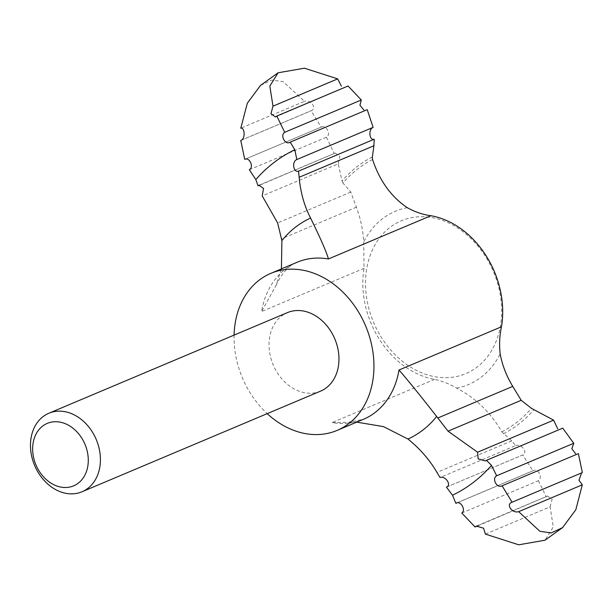 <?xml version="1.0" encoding="UTF-8"?>
<svg xmlns="http://www.w3.org/2000/svg" width="613" height="613" viewBox="0 0 613 613"><rect width="100%" height="100%" fill="white"/><g stroke="black" fill="none" stroke-linecap="round" stroke-linejoin="round"><path stroke-width="0.46" stroke-dasharray="3.06 2.3" d="M372.566 159.533A150.798 118.294 -112.9 0 0 342.935 183.011L350.797 192.068L356.406 207.179C360.521 218.328 362.965 229.906 363.724 241.897L364.038 268.318A85.23 66.855 67.1 0 0 434.594 379.37C441.912 380.926 449.26 383.845 456.639 388.121C475.473 397.829 490.538 412.396 501.832 431.82L511.717 440.87L515.732 445.582L440.019 477.519M485.404 460.976L562.719 428.158M320.561 391.14A42.619 33.431 67.1 0 1 276.088 370.727A42.619 33.431 67.1 0 1 287.428 312.607M234.082 335.112A85.23 66.855 -112.9 0 0 267.207 413.645M350.797 192.068L277.628 222.933M342.935 183.011L342.046 181.011L338.253 163.84L262.226 195.915M275.965 285.543C282.172 272.647 289.236 264.877 297.159 262.249A85.23 66.855 -112.9 0 0 261.567 311.55L275.973 285.551L281.428 268.885M485.427 534.115L550.106 506.828L553.278 526.904L544.988 540.222M550.106 506.828L552.129 499.25L547.608 496.024L477.956 525.778M461.781 513.027L538.406 480.699C543.379 477.558 537.593 467.397 532.896 470.853L457.053 502.852M456.463 503.035L533.463 470.554L532.896 470.853L522.751 454.938L446.624 487.059M249.338 169.732L326.445 137.197C331.61 134.645 326.185 124.201 321.005 127.197L245.162 159.196M244.947 159.273L321.243 127.09L311.029 110.777L311.573 110.585L241.177 140.285M260.517 85.399L271.812 80.058L283.145 81.675L304.439 101.337L240.794 128.186M289.635 142.446L367.21 109.658M501.863 485.91L578.373 453.628M582.35 472.577L511.533 502.415M275.498 116.983L348.038 86.004M373.133 127.351L296.715 159.587M356.705 422.142L332.131 422.602A85.23 66.855 -112.9 0 0 363.417 419.315L349.609 421.905M538.406 480.699L546.283 496.951M515.732 445.582C521.41 443.452 528.429 452.693 522.751 454.938L446.532 487.097M338.253 163.84L339.84 156.346L335.234 153.058L259.958 185.026M326.445 137.197L334.307 153.664M241.56 140.086L311.029 110.777C317.68 108.67 310.722 99.291 304.439 101.337M511.717 440.87L436.946 472.408M364.038 268.318L261.567 311.55M434.594 379.37L332.131 422.602M407.262 207.669A94.05 73.775 -112.9 0 0 363.724 241.897M456.639 388.121A94.05 73.775 -112.9 0 0 500.17 353.893M487.91 260.502A82.954 65.07 -112.9 0 0 392.558 225.538A82.954 65.07 -112.9 0 0 379.286 333.893A82.954 65.07 -112.9 0 0 474.638 368.857A82.954 65.07 -112.9 0 0 487.91 260.502M501.832 431.82A150.798 118.294 -112.9 0 0 531.463 408.35M356.406 207.179L281.467 238.794M503.518 433.743A153.219 120.194 -112.9 0 0 533.831 409.722M372.352 156.989A153.219 120.194 -112.9 0 0 342.046 181.011M476.293 526.1L547.608 496.017M258.977 185.233L335.234 153.058"/><path stroke-width="0.92" d="M356.705 422.142L383.439 426.61L407.967 439.038C420.02 448.785 429.682 459.911 436.946 472.408L440.019 477.519C445.475 475.512 451.95 485.136 446.433 487.136L452.486 495.22A189.923 148.982 -112.9 0 0 491.511 465.39L486.469 460.317L562.719 428.158L573.768 443.268L571.829 448.708L575.622 453.735M294.838 149.748L290.202 142.147L367.21 109.658L373.133 127.351L296.815 159.549L294.838 149.748A189.923 148.982 -112.9 0 0 255.813 179.578L258.058 185.823L258.977 185.233L263.544 188.467L262.226 195.915L277.628 222.933L281.896 240.625L281.428 268.885M557.707 428.786L553.616 420.15L477.588 452.218L448.042 431.169L521.211 400.304L512.752 386.389C506.507 376.137 502.315 365.302 500.17 353.893C499.128 344.652 499.564 335.618 501.48 326.783A85.23 66.855 67.1 0 0 488.561 259.851A85.23 66.855 67.1 0 0 430.916 215.73C422.671 214.573 414.786 211.883 407.262 207.669C391.171 196.804 379.6 180.758 372.566 159.533L372.352 156.989L373.907 145.756L299.144 177.295C300.477 192.298 304.293 205.884 310.584 218.067C320.614 238.549 326.568 252.181 328.445 258.962A85.23 66.855 -112.9 0 0 297.159 262.249L270.862 273.344A85.23 66.855 -112.9 0 0 234.082 335.112M299.144 177.295L298.516 171.15C293.343 173.042 291.573 161.434 296.815 159.549L296.715 159.587M477.588 452.218L478.171 458.861L485.404 460.976L486.469 460.317M82.663 439.613A33.899 26.597 -112.9 0 0 34.841 436.747A33.899 26.597 -112.9 0 0 63.89 487.465A33.899 26.597 -112.9 0 0 82.663 439.613M93.345 433.659A42.619 33.431 -112.9 0 0 48.879 413.239A42.619 33.431 -112.9 0 0 34.642 465.505A42.619 33.431 -112.9 0 0 82.012 491.772A42.619 33.431 -112.9 0 0 93.345 433.659M48.879 413.239L287.428 312.607A42.619 33.431 67.1 0 1 331.894 333.02A42.619 33.431 67.1 0 1 320.561 391.14L82.012 491.772M267.207 413.645A85.23 66.855 -112.9 0 0 337.119 430.403A85.23 66.855 -112.9 0 0 359.8 314.17A85.23 66.855 -112.9 0 0 270.862 273.344M448.042 431.169L436.655 416.48C420.495 395.783 407.944 380.29 399.009 370.014A85.23 66.855 -112.9 0 1 363.417 419.315L337.119 430.403M373.907 145.756L374.221 139.212L298.516 171.15M553.616 420.15L531.463 408.35L521.211 400.304M581.545 472.914L578.986 480.308L582.312 484.814L518.667 511.663L539.907 531.31L551.248 532.942L562.588 527.601L544.988 540.222L518.713 544.804L485.427 534.115L483.557 528.184L476.293 526.107L475.067 526.996L461.781 513.027C466.347 510.039 460.355 499.97 455.896 503.334L456.463 503.035M477.956 525.778L475.067 526.996M457.053 502.852L455.896 503.334L452.486 495.22M278.118 72.778L269.827 86.104L273 106.164L337.679 78.878L304.416 68.196L278.118 72.778L260.517 85.399L247.3 103.237L240.794 128.186C244.74 127.144 245.721 139.013 240.756 140.423L244.733 159.372C249.292 156.629 254.311 167.242 249.338 169.732L255.813 179.578M289.635 142.446L290.202 142.147C285.52 145.61 279.72 135.458 284.7 132.301L361.325 99.973L359.946 105.244L363.823 109.965M518.667 511.663C512.376 513.694 505.426 504.346 512.077 502.223L582.35 472.577L578.373 453.628L501.863 485.91M511.533 502.415L512.077 502.223L502.093 485.803C496.928 488.799 491.496 478.362 496.66 475.795L573.768 443.268M562.588 527.601L575.814 509.755L582.312 484.814M491.511 465.39L496.66 475.795M361.325 99.973L348.038 86.004L276.823 116.049L284.7 132.301M276.823 116.049L275.49 116.976L270.969 113.742L273 106.164M337.679 78.878L341.364 86.142M373.133 127.351C367.999 129.374 369.401 140.982 374.221 139.212M241.177 140.277L241.56 140.086M259.958 185.026L258.058 185.823M310.584 218.067A120.753 94.724 -112.9 0 0 281.896 240.625M430.916 215.73L328.445 258.962M501.48 326.783L399.009 370.014M512.752 386.389L437.812 418.005M407.967 439.038A120.753 94.724 -112.9 0 0 436.655 416.48"/></g></svg>

